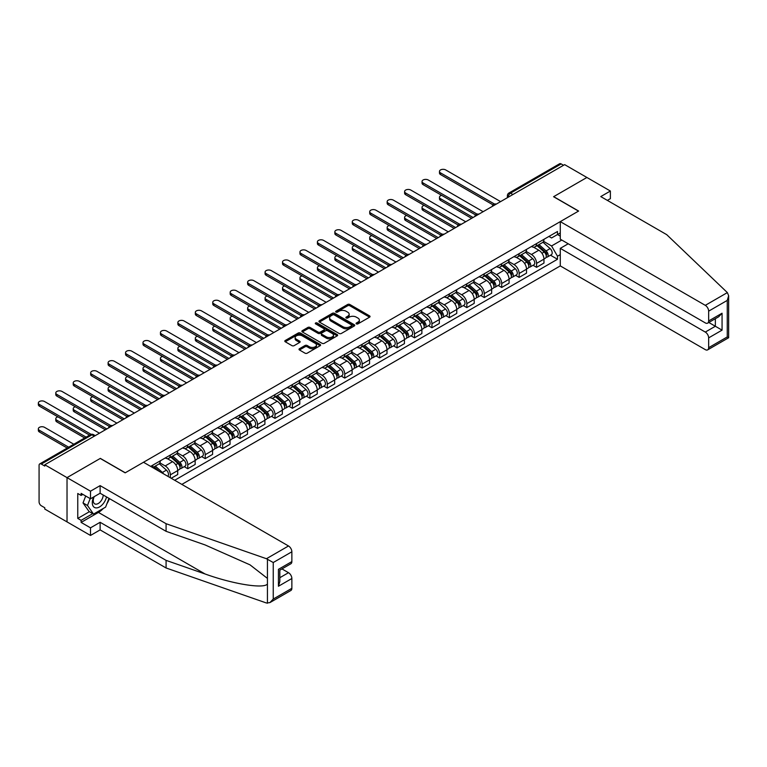 <?xml version="1.0" encoding="UTF-8"?>
<svg xmlns="http://www.w3.org/2000/svg" width="767" height="767" viewBox="0 0 767 767"><rect width="100%" height="100%" fill="white"/><g stroke="black" fill="none" stroke-linecap="round" stroke-linejoin="round"><path stroke-width="1.15" d="M356.396 323.885A1.083 0.623 0 0 0 357.93 323.885L369.598 317.154A1.553 0.892 0 0 0 370.049 316.522A1.553 0.892 0 0 0 369.598 315.889L349.838 304.489A1.553 0.892 0 0 0 347.643 304.489L335.984 311.22A1.083 0.623 0 0 0 337.518 312.102L339.033 311.229A4.966 2.867 0 0 1 346.051 311.229L347.7 312.188A4.966 2.867 0 0 1 349.158 314.211A4.966 2.867 0 0 1 347.7 316.234L346.195 317.107A1.083 0.623 0 0 0 347.729 317.998L349.234 317.126A4.966 2.867 0 0 1 356.262 317.126L357.911 318.075A4.966 2.867 0 0 1 359.359 320.107A4.966 2.867 0 0 1 357.911 322.13L356.396 323.003A1.083 0.623 0 0 0 356.396 323.885L356.396 323.003M299.475 348.707A1.553 0.892 0 0 0 299.015 349.34A1.553 0.892 0 0 0 299.475 349.973L305.017 353.175A1.553 0.892 0 0 0 307.203 353.175L320.155 345.696A1.553 0.892 0 0 0 320.616 345.064A1.553 0.892 0 0 0 320.155 344.431L300.405 333.031A1.553 0.892 0 0 0 298.21 333.031L285.257 340.5A1.553 0.892 0 0 0 284.806 341.142A1.553 0.892 0 0 0 285.257 341.775L291.949 345.639A1.553 0.892 0 0 0 294.144 345.639L299.686 342.437A1.553 0.892 0 0 0 300.146 341.804A1.553 0.892 0 0 0 299.686 341.171L296.369 339.254A4.151 2.397 0 0 1 295.151 337.557A4.151 2.397 0 0 1 297.721 335.342A4.151 2.397 0 0 1 302.246 335.86L315.247 343.367A4.151 2.397 0 0 1 316.464 345.064A4.151 2.397 0 0 1 313.895 347.278A4.151 2.397 0 0 1 309.379 346.761L307.203 345.505A1.553 0.892 0 0 0 305.017 345.505L299.475 348.707L299.475 349.973M44.783 464.773L564.646 164.637L586.899 177.474L553.582 196.716L578.51 211.107L125.28 472.779L100.343 458.388L67.026 477.62L44.783 464.773L44.783 466.068L41.313 464.064A3.164 1.822 -120 0 0 39.731 463.91A3.164 1.822 -120 0 0 39.079 465.358L39.079 501.886A3.164 1.822 -120 0 0 41.313 505.76L44.783 507.764L44.783 509.058L67.026 521.896L67.026 477.62L67.026 521.896L90.506 535.452L90.506 527.84L100.122 522.289L100.122 529.901L90.506 535.452M339.139 333.472A1.553 0.892 0 0 0 341.334 333.472L354.287 325.994A1.553 0.892 0 0 0 354.738 325.361A1.553 0.892 0 0 0 354.287 324.729L334.537 313.32A1.553 0.892 0 0 0 332.341 313.32L319.388 320.798A1.553 0.892 0 0 0 318.938 321.431A1.553 0.892 0 0 0 319.388 322.063L339.139 333.472M316.033 324.125A1.083 0.623 0 0 1 317.135 324.278L317.135 322.984L337.221 334.585A1.553 0.892 0 0 1 337.672 335.217A1.553 0.892 0 0 1 337.221 335.85L324.268 343.319A1.553 0.892 0 0 1 322.073 343.319L302.323 331.919L307.864 328.746L307.864 327.451L302.323 330.654A1.553 0.892 0 0 0 301.872 331.286A1.553 0.892 0 0 0 302.323 331.919L302.323 330.654M307.864 328.746A1.553 0.892 0 0 1 310.06 328.746L310.06 327.451A1.553 0.892 0 0 0 307.864 327.451M310.06 327.451L318.075 332.082A1.553 0.892 0 0 0 320.27 332.082L323.942 329.954A1.553 0.892 0 0 0 324.393 329.321A1.553 0.892 0 0 0 323.942 328.688L315.601 323.875A1.083 0.623 0 0 1 317.135 322.984M181.846 484.399L560.284 265.909L705.295 349.627A4.746 2.742 -120 0 0 707.663 349.857A4.746 2.742 -120 0 0 708.65 347.691L708.65 337.873A4.746 2.742 -120 0 0 705.295 332.073L715.352 326.263L722.063 330.136L708.65 337.873M512.883 194.521L510.534 193.159A3.164 1.822 60 0 0 508.952 193.006L559.603 163.764A3.164 1.822 60 0 1 561.185 163.927L510.534 193.159A3.164 1.822 120 0 0 508.3 197.033L508.3 197.167M563.534 165.279L561.185 163.927M536.584 243.57A7.277 4.199 60 0 1 535.078 246.84L542.461 242.583A7.277 4.199 -120 0 0 543.966 239.314M526.114 251.403L531.445 254.481A7.277 4.199 60 0 1 536.584 263.388L543.966 259.131A7.277 4.199 -120 0 0 538.827 250.224L533.544 247.175M543.966 259.131L543.966 263.071L536.584 267.328L533.046 265.286M535.078 246.84A7.277 4.199 60 0 1 531.502 246.514M536.584 263.388L536.584 267.328M519.144 253.647A7.277 4.199 60 0 1 517.639 256.907L525.021 252.65A7.277 4.199 -120 0 0 526.526 249.38M515.606 275.353L519.144 277.395L526.526 273.138L526.526 269.198A7.277 4.199 -120 0 0 521.378 260.291L516.105 257.242M517.639 256.907A7.277 4.199 60 0 1 514.063 256.581M508.674 261.48L514.005 264.548A7.277 4.199 60 0 1 519.144 273.464L519.144 277.395M501.704 263.714A7.277 4.199 60 0 1 500.199 266.974L507.581 262.717A7.277 4.199 -120 0 0 509.087 259.457M498.167 285.42L501.704 287.462L509.087 283.205L509.087 279.265A7.277 4.199 -120 0 0 503.938 270.358L498.655 267.309M500.199 266.974A7.277 4.199 60 0 1 496.623 266.648M491.235 271.547L496.565 274.624A7.277 4.199 60 0 1 501.704 283.531L501.704 287.462M484.265 273.781A7.277 4.199 60 0 1 482.759 277.05L490.142 272.784A7.277 4.199 -120 0 0 491.647 269.524M480.727 295.496L484.265 297.538L491.647 293.272L491.647 289.341A7.277 4.199 -120 0 0 486.499 280.434L481.216 277.386M482.759 277.05A7.277 4.199 60 0 1 479.174 276.714M473.795 281.614L479.126 284.691A7.277 4.199 60 0 1 484.265 293.598L484.265 297.538M466.825 283.848A7.277 4.199 60 0 1 465.32 287.117L472.693 282.86A7.277 4.199 -120 0 0 474.198 279.591M463.287 305.563L466.825 307.605L474.207 303.349L474.207 299.408A7.277 4.199 -120 0 0 469.059 290.501L463.776 287.452M465.32 287.117A7.277 4.199 60 0 1 461.734 286.791M456.355 291.681L461.686 294.758A7.277 4.199 60 0 1 466.825 303.665L466.825 307.605M449.385 293.924A7.277 4.199 60 0 1 447.88 297.184L455.253 292.927A7.277 4.199 -120 0 0 456.758 289.658M445.848 315.63L449.385 317.672L456.758 313.415L456.758 309.475A7.277 4.199 -120 0 0 451.619 300.568L446.336 297.519M447.88 297.184A7.277 4.199 60 0 1 444.294 296.858M438.916 301.757L444.237 304.825A7.277 4.199 60 0 1 449.385 313.741L449.385 317.672M431.946 303.991A7.277 4.199 60 0 1 430.44 307.251L437.813 302.994A7.277 4.199 -120 0 0 439.318 299.734M428.408 325.697L431.946 327.739L439.318 323.482L439.318 319.542A7.277 4.199 -120 0 0 434.18 310.635L428.897 307.586M430.44 307.251A7.277 4.199 60 0 1 426.855 306.925M421.466 311.824L426.797 314.901A7.277 4.199 60 0 1 431.946 323.808L431.946 327.739M414.506 314.058A7.277 4.199 60 0 1 412.991 317.327L420.374 313.061A7.277 4.199 -120 0 0 421.879 309.801M410.968 335.773L414.506 337.816L421.879 333.549L421.879 329.618A7.277 4.199 -120 0 0 416.74 320.711L411.457 317.663M412.991 317.327A7.277 4.199 60 0 1 409.415 316.992M404.027 321.891L409.357 324.968A7.277 4.199 60 0 1 414.506 333.875L414.506 337.816M397.057 324.125A7.277 4.199 60 0 1 395.551 327.394L402.934 323.137A7.277 4.199 -120 0 0 404.439 319.868M393.519 345.84L397.057 347.882L404.439 343.626L404.439 339.685A7.277 4.199 -120 0 0 399.3 330.778L394.017 327.73M395.551 327.394A7.277 4.199 60 0 1 391.975 327.068M386.587 331.958L391.918 335.035A7.277 4.199 60 0 1 397.057 343.942L397.057 347.882M379.617 334.201A7.277 4.199 60 0 1 378.112 337.461L385.494 333.204A7.277 4.199 -120 0 0 386.999 329.935M376.079 355.907L379.617 357.949L386.999 353.692L386.999 349.752A7.277 4.199 -120 0 0 381.861 340.845L376.578 337.796M378.112 337.461A7.277 4.199 60 0 1 374.536 337.135M369.148 342.034L374.478 345.102A7.277 4.199 60 0 1 379.617 354.018L379.617 357.949M362.177 344.268A7.277 4.199 60 0 1 360.672 347.528L368.055 343.271A7.277 4.199 -120 0 0 369.56 340.011M358.64 365.974L362.177 368.016L369.56 363.759L369.56 359.819A7.277 4.199 -120 0 0 364.411 350.912L359.138 347.863M360.672 347.528A7.277 4.199 60 0 1 357.096 347.202M351.708 352.101L357.038 355.179A7.277 4.199 60 0 1 362.177 364.085L362.177 368.016M344.738 354.335A7.277 4.199 60 0 1 343.233 357.604L350.615 353.338A7.277 4.199 -120 0 0 352.12 350.078M341.2 376.051L344.738 378.093L352.12 373.826L352.12 369.895A7.277 4.199 -120 0 0 346.972 360.989L341.689 357.94M343.233 357.604A7.277 4.199 60 0 1 339.656 357.269M334.268 362.168L339.599 365.245A7.277 4.199 60 0 1 344.738 374.152L344.738 378.093M327.298 364.402A7.277 4.199 60 0 1 325.793 367.671L333.175 363.414A7.277 4.199 -120 0 0 334.68 360.145M323.76 386.117L327.298 388.16L334.68 383.903L334.68 379.962A7.277 4.199 -120 0 0 329.532 371.055L324.249 368.007M325.793 367.671A7.277 4.199 60 0 1 322.207 367.345M316.829 372.235L322.159 375.312A7.277 4.199 60 0 1 327.298 384.219L327.298 388.16M309.858 374.478A7.277 4.199 60 0 1 308.353 377.738L315.726 373.481A7.277 4.199 -120 0 0 317.241 370.212M306.321 396.184L309.858 398.226L317.241 393.97L317.241 390.029A7.277 4.199 -120 0 0 312.092 381.122L306.81 378.073M308.353 377.738A7.277 4.199 60 0 1 304.767 377.412M299.389 382.311L304.72 385.379A7.277 4.199 60 0 1 309.858 394.296L309.858 398.226M292.419 384.545A7.277 4.199 60 0 1 290.914 387.805L298.286 383.548A7.277 4.199 -120 0 0 299.792 380.288M288.881 406.251L292.419 408.293L299.792 404.036L299.792 400.096A7.277 4.199 -120 0 0 294.653 391.189L289.37 388.14M290.914 387.805A7.277 4.199 60 0 1 287.328 387.479M281.949 392.378L287.27 395.456A7.277 4.199 60 0 1 292.419 404.362L292.419 408.293M274.979 394.612A7.277 4.199 60 0 1 273.474 397.881L280.847 393.615A7.277 4.199 -120 0 0 282.352 390.355M271.441 416.328L274.979 418.37L282.352 414.103L282.352 410.172A7.277 4.199 -120 0 0 277.213 401.266L271.93 398.217M273.474 397.881A7.277 4.199 60 0 1 269.888 397.546M264.5 402.445L269.831 405.522A7.277 4.199 60 0 1 274.979 414.429L274.979 418.37M257.539 404.679A7.277 4.199 60 0 1 256.025 407.948L263.407 403.691A7.277 4.199 -120 0 0 264.912 400.422M254.002 426.394L257.539 428.437L264.912 424.18L264.912 420.239A7.277 4.199 -120 0 0 259.773 411.333L254.491 408.284M256.025 407.948A7.277 4.199 60 0 1 252.448 407.622M247.06 412.512L252.391 415.589A7.277 4.199 60 0 1 257.539 424.496L257.539 428.437M240.09 414.755A7.277 4.199 60 0 1 238.585 418.015L245.967 413.758A7.277 4.199 -120 0 0 247.473 410.489M236.552 436.461L240.09 438.503L247.473 434.247L247.473 430.306A7.277 4.199 -120 0 0 242.334 421.399L237.051 418.351M238.585 418.015A7.277 4.199 60 0 1 235.009 417.689M229.621 422.588L234.951 425.656A7.277 4.199 60 0 1 240.09 434.573L240.09 438.503M222.651 424.822A7.277 4.199 60 0 1 221.145 428.082L228.528 423.825A7.277 4.199 -120 0 0 230.033 420.565M219.113 446.528L222.651 448.57L230.033 444.314L230.033 440.373A7.277 4.199 -120 0 0 224.894 431.466L219.611 428.417M221.145 428.082A7.277 4.199 60 0 1 217.569 427.756M212.181 432.655L217.512 435.733A7.277 4.199 60 0 1 222.651 444.639L222.651 448.57M205.211 434.889A7.277 4.199 60 0 1 203.706 438.158L211.088 433.892A7.277 4.199 -120 0 0 212.593 430.632M201.673 456.605L205.211 458.647L212.593 454.38L212.593 450.45A7.277 4.199 -120 0 0 207.454 441.543L202.172 438.494M203.706 438.158A7.277 4.199 60 0 1 200.129 437.823M194.741 442.722L200.072 445.8A7.277 4.199 60 0 1 205.211 454.706L205.211 458.647M187.771 444.956A7.277 4.199 60 0 1 186.266 448.225L193.648 443.968A7.277 4.199 -120 0 0 195.154 440.699M184.233 466.672L187.771 468.714L195.154 464.457L195.154 460.516A7.277 4.199 -120 0 0 190.005 451.61L184.732 448.561M186.266 448.225A7.277 4.199 60 0 1 182.69 447.899M177.302 452.789L182.632 455.866A7.277 4.199 60 0 1 187.771 464.773L187.771 468.714M170.332 455.032A7.277 4.199 60 0 1 168.826 458.292L176.209 454.035A7.277 4.199 -120 0 0 177.714 450.766M171.223 478.263L177.714 474.524L177.714 470.583A7.277 4.199 -120 0 0 172.565 461.676L167.283 458.628M168.826 458.292A7.277 4.199 60 0 1 165.25 457.966M159.862 462.865L165.193 465.933A7.277 4.199 60 0 1 170.332 474.85L170.332 477.745M152.729 467.582L158.759 464.102A7.277 4.199 -120 0 0 160.274 460.842M152.892 465.099A7.277 4.199 60 0 1 152.355 467.371M560.284 236.15L557.494 234.539L551.569 237.962L548.942 236.437M543.554 241.337L551.569 245.958L561.799 240.052M560.284 254.615L557.494 256.226L551.569 245.958M174.694 480.267L557.494 259.256L557.494 256.226M560.284 232.928L557.494 234.539L557.494 231.5L150.658 466.394M550.485 255.219L557.494 259.256M356.828 324.038L357.911 323.425A4.966 2.867 0 0 0 359.359 321.392L359.359 320.107M349.158 314.211L349.158 315.505A4.966 2.867 0 0 1 347.7 317.528L346.626 318.152M369.569 317.174L349.838 305.774A1.553 0.892 0 0 0 347.643 305.774L336.416 312.255M354.268 326.004L334.537 314.614A1.553 0.892 0 0 0 332.341 314.614L319.408 322.082M351.545 325.802A1.083 0.623 0 0 0 351.545 324.92L334.201 314.911A1.083 0.623 0 0 0 332.667 314.911L331.076 315.831A4.966 2.867 0 0 0 329.618 317.854A4.966 2.867 0 0 0 331.076 319.877L342.926 326.723A4.966 2.867 0 0 0 349.953 326.723L351.545 325.802L351.545 327.097A1.083 0.623 0 0 0 351.861 326.656L351.861 325.361M329.618 317.854L329.618 319.149A4.966 2.867 0 0 0 331.076 321.172L331.076 319.877M351.545 327.097L349.953 328.017A4.966 2.867 0 0 1 342.926 328.017L331.076 321.172M310.06 328.746L318.075 333.367A1.553 0.892 0 0 0 320.27 333.367L323.942 331.248A1.553 0.892 0 0 0 324.393 330.615L324.393 329.321M317.135 324.278L337.202 335.86M326.387 336.876A4.151 2.397 0 0 0 330.913 337.394A4.151 2.397 0 0 0 333.472 335.179A4.151 2.397 0 0 0 332.255 333.492L327.672 330.845A1.553 0.892 0 0 0 325.476 330.845L321.804 332.964A1.553 0.892 0 0 0 321.344 333.597A1.553 0.892 0 0 0 321.804 334.23L326.387 336.876L326.387 338.17A4.151 2.397 0 0 0 330.913 338.688A4.151 2.397 0 0 0 333.472 336.473L333.472 335.179M321.344 333.597L321.344 334.891A1.553 0.892 0 0 0 321.804 335.524L321.804 334.23M326.387 338.17L321.804 335.524M316.464 345.064L316.464 346.358A4.151 2.397 0 0 1 313.895 348.573A4.151 2.397 0 0 1 309.379 348.055L307.203 346.799A1.553 0.892 0 0 0 305.017 346.799L299.494 349.992M295.151 337.557L295.151 338.851A4.151 2.397 0 0 0 296.369 340.548L296.369 339.254M299.667 342.446L296.369 340.548M320.136 345.716L300.405 334.316A1.553 0.892 0 0 0 298.21 334.316L285.276 341.785L285.257 340.5M537.092 245.68L544.196 252.017A3.95 2.282 60 0 1 545.442 258.134L543.966 258.987M537.284 245.843L540.62 247.779M441.61 195.326A3.634 2.1 -0 0 0 439.481 197.234A3.634 2.1 -0 0 0 440.555 198.711L473.086 217.502M537.811 245.267L545.721 252.324A1.898 1.093 60 0 1 546.315 255.258A1.898 1.093 60 0 1 546.142 255.325M538.99 244.577L546.094 250.924A3.95 2.282 60 0 1 547.341 257.031A3.95 2.282 60 0 1 546.142 257.166M542.95 242.199L550.121 248.594A3.95 2.282 60 0 1 551.368 254.711L547.341 257.031M471.628 218.336L440.555 200.388A3.634 2.1 180 0 1 439.481 198.912L439.481 197.234M493.076 204.894L440.555 174.569A3.634 2.1 180 0 1 439.481 173.093L439.481 171.415A3.634 2.1 -0 0 0 440.555 172.891L494.514 204.051M500.592 201.616L445.694 169.929A3.634 2.1 -0 0 0 441.734 169.469A3.634 2.1 -0 0 0 439.481 171.415M519.652 255.747L526.756 262.093A3.95 2.282 60 0 1 528.003 268.201L526.526 269.054M519.834 255.919L523.18 257.846M424.17 205.393A3.634 2.1 -0 0 0 422.042 207.301A3.634 2.1 -0 0 0 423.106 208.787L455.646 227.569M520.371 255.334L528.271 262.391A1.898 1.093 60 0 1 528.875 265.324A1.898 1.093 60 0 1 528.703 265.392M521.55 254.654L528.655 260.991A3.95 2.282 60 0 1 529.901 267.108A3.95 2.282 60 0 1 528.703 267.232M525.51 252.266L532.682 258.671A3.95 2.282 60 0 1 533.928 264.778L529.901 267.108M454.189 228.403L423.106 210.465A3.634 2.1 180 0 1 422.042 208.979L422.042 207.301M502.212 265.813L509.317 272.16A3.95 2.282 60 0 1 510.554 278.268L509.087 279.121M502.395 265.986L505.741 267.913M406.721 215.46A3.634 2.1 -0 0 0 404.602 217.368A3.634 2.1 -0 0 0 405.666 218.854L438.206 237.636M502.931 265.401L510.832 272.458A1.898 1.093 60 0 1 511.426 275.391A1.898 1.093 60 0 1 511.253 275.458M504.111 264.72L511.215 271.058A3.95 2.282 60 0 1 512.461 277.175A3.95 2.282 60 0 1 511.263 277.299M508.07 262.343L515.242 268.738A3.95 2.282 60 0 1 516.479 274.845L512.461 277.175M436.749 238.479L405.666 220.532A3.634 2.1 180 0 1 404.602 219.046L404.602 217.368M727.365 292.601L728.65 295.736L727.26 300.405L708.65 311.153A4.746 2.742 -120 0 0 705.295 305.343L727.365 292.601L666.724 234.664L600.762 196.582L610.379 191.031L586.899 177.474L553.688 196.649L578.625 211.04L560.284 221.625L705.295 305.343M610.379 191.031L610.379 198.653L607.359 200.388M560.284 265.909L560.284 248.355L705.295 332.073M560.284 221.625L560.284 239.189L705.295 322.897A4.746 2.742 -120 0 0 707.663 323.137A4.746 2.742 -120 0 0 708.65 320.97L708.65 311.153M568.222 243.772L560.284 248.355M708.804 322.476L715.352 326.263L715.352 318.698M708.65 320.97L722.063 313.224L718.708 316.761L707.663 323.137M708.65 347.691L727.26 336.943L727.969 337.346M100.122 522.289L166.084 560.37L166.084 567.983L266.437 602.996L269.888 602.603L273.244 599.065L291.863 588.318A4.746 2.742 60 0 1 290.875 590.494L269.888 602.603M166.084 560.37L205.067 573.975C232.765 584.032 263.8 589.037 267.434 584.013L267.434 578.395L250.023 564.857L205.067 544.925L166.084 531.32L100.122 493.239L90.506 498.79L81.12 493.373L81.12 495.434L77.764 493.497L77.764 518.415L81.12 520.352L92.749 513.641M166.084 567.983L100.122 529.901M291.863 551.789L273.244 562.527L266.437 558.721L166.084 523.708L100.122 485.626L90.506 491.177L67.026 477.62L100.237 458.445L125.165 472.846L143.496 462.261L288.507 545.979A4.746 2.742 60 0 1 291.863 551.789L291.863 561.597A4.746 2.742 60 0 1 290.875 563.764L279.83 570.14L279.83 581.578L278.44 586.256L278.44 569.344C280.252 570.389 280.252 570.389 278.44 569.344L291.863 561.597M90.506 491.177L90.506 498.79M103.372 508.406A17.785 10.268 -60 0 1 98.444 512.414L81.12 522.413L90.506 527.84M81.12 522.413L81.12 520.352M100.122 485.626L100.122 493.239M166.084 523.708L166.084 531.32M279.83 577.704L288.507 572.7A4.746 2.742 60 0 1 291.863 578.51L291.863 588.318M288.507 572.7L281.959 568.913M109.432 498.617A17.785 10.268 -60 0 1 106.91 503.746M82.903 494.399L81.12 495.434M77.764 518.415L89.394 511.704M93.708 496.939A10.278 5.935 120 0 0 92.299 502.73A10.278 5.935 120 0 0 98.502 507.447A10.278 5.935 120 0 0 106.517 496.939M94.255 496.623A7.037 4.065 120 0 0 93.267 500.64A7.037 4.065 120 0 0 94.724 503.861A7.037 4.065 120 0 0 100.094 502.03A7.037 4.065 120 0 0 103.209 495.022M109 498.368L105.597 507.121L93.526 514.091L89.058 511.503L83.018 502.922L85.703 496.019M93.526 514.091L87.496 505.501L90.17 498.598M83.018 502.922L87.496 505.501M475.626 214.961L423.106 184.646A3.634 2.1 180 0 1 422.042 183.16L422.042 181.482A3.634 2.1 -0 0 0 423.106 182.968L477.074 214.118M483.143 211.692L428.254 179.996A3.634 2.1 -0 0 0 424.295 179.545A3.634 2.1 -0 0 0 422.042 181.482M458.187 225.038L405.666 194.713A3.634 2.1 180 0 1 404.602 193.226L404.602 191.549A3.634 2.1 -0 0 0 405.666 193.035L459.634 224.185M465.703 221.759L410.815 190.063A3.634 2.1 -0 0 0 406.846 189.612A3.634 2.1 -0 0 0 404.602 191.549M484.773 275.89L491.877 282.227A3.95 2.282 60 0 1 493.114 288.344L491.637 289.188M484.955 276.053L488.301 277.99M389.281 225.527A3.634 2.1 -0 0 0 387.162 227.435A3.634 2.1 -0 0 0 388.227 228.921L420.767 247.703M485.482 275.468L493.392 282.524A1.898 1.093 60 0 1 493.986 285.458A1.898 1.093 60 0 1 493.814 285.535M486.671 274.787L493.775 281.134A3.95 2.282 60 0 1 495.022 287.242A3.95 2.282 60 0 1 493.823 287.366M490.631 272.41L497.802 278.805A3.95 2.282 60 0 1 499.039 284.921L495.022 287.242M419.309 248.546L388.227 230.599A3.634 2.1 180 0 1 387.162 229.112L387.162 227.435M467.333 285.957L474.437 292.294A3.95 2.282 60 0 1 475.674 298.411L474.198 299.264M467.515 286.12L470.861 288.056M371.842 235.603A3.634 2.1 -0 0 0 369.723 237.511A3.634 2.1 -0 0 0 370.787 238.988L403.317 257.779M468.043 285.545L475.952 292.601A1.898 1.093 60 0 1 476.547 295.535A1.898 1.093 60 0 1 476.374 295.602M469.231 284.854L476.336 291.201A3.95 2.282 60 0 1 477.573 297.308A3.95 2.282 60 0 1 476.384 297.443M473.191 282.477L480.363 288.871A3.95 2.282 60 0 1 481.599 294.988L477.573 297.308M401.87 258.613L370.787 240.665A3.634 2.1 180 0 1 369.723 239.189L369.723 237.511M449.884 296.024L456.998 302.371A3.95 2.282 60 0 1 458.235 308.478L456.758 309.331M450.076 296.196L453.422 298.123M354.402 245.67A3.634 2.1 -0 0 0 352.283 247.578A3.634 2.1 -0 0 0 353.347 249.064L385.878 267.846M450.603 295.611L458.513 302.668A1.898 1.093 60 0 1 459.107 305.602A1.898 1.093 60 0 1 458.934 305.669M451.792 294.931L458.896 301.268A3.95 2.282 60 0 1 460.133 307.385A3.95 2.282 60 0 1 458.944 307.509M455.751 292.553L462.923 298.948A3.95 2.282 60 0 1 464.16 305.055L460.133 307.385M384.43 268.68L353.347 250.742A3.634 2.1 180 0 1 352.283 249.256L352.283 247.578M440.747 235.105L388.227 204.779A3.634 2.1 180 0 1 387.162 203.293L387.162 201.616A3.634 2.1 -0 0 0 388.227 203.102L442.195 234.261M448.264 231.826L393.375 200.129A3.634 2.1 -0 0 0 389.406 199.679A3.634 2.1 -0 0 0 387.162 201.616M423.307 245.172L370.787 214.846A3.634 2.1 180 0 1 369.723 213.37L369.723 211.692A3.634 2.1 -0 0 0 370.787 213.168L424.755 244.328M430.824 241.893L375.935 210.206A3.634 2.1 -0 0 0 371.966 209.746A3.634 2.1 -0 0 0 369.723 211.692M405.868 255.238L353.347 224.923A3.634 2.1 180 0 1 352.283 223.437L352.283 221.759A3.634 2.1 -0 0 0 353.347 223.245L407.315 254.395M413.384 251.969L358.486 220.273A3.634 2.1 -0 0 0 354.527 219.822A3.634 2.1 -0 0 0 352.283 221.759M432.444 306.091L439.558 312.437A3.95 2.282 60 0 1 440.795 318.545L439.318 319.398M432.636 306.263L435.982 308.19M336.962 255.737A3.634 2.1 -0 0 0 334.843 257.645A3.634 2.1 -0 0 0 335.908 259.131L368.438 277.913M433.163 305.678L441.073 312.735A1.898 1.093 60 0 1 441.667 315.668A1.898 1.093 60 0 1 441.495 315.736M434.352 304.998L441.456 311.335A3.95 2.282 60 0 1 442.693 317.452A3.95 2.282 60 0 1 441.504 317.576M438.312 302.62L445.483 309.015A3.95 2.282 60 0 1 446.72 315.122L442.693 317.452M366.99 278.757L335.908 260.809A3.634 2.1 180 0 1 334.843 259.323L334.843 257.645M388.428 265.315L335.908 234.99A3.634 2.1 180 0 1 334.843 233.504L334.843 231.826A3.634 2.1 -0 0 0 335.908 233.312L389.866 264.471M395.945 262.036L341.047 230.34A3.634 2.1 -0 0 0 337.087 229.889A3.634 2.1 -0 0 0 334.843 231.826M415.005 316.167L422.109 322.504A3.95 2.282 60 0 1 423.355 328.621L421.879 329.465M415.196 316.33L418.542 318.267M319.523 265.804A3.634 2.1 -0 0 0 317.404 267.712A3.634 2.1 -0 0 0 318.468 269.198L350.998 287.98M415.724 315.745L423.633 322.802A1.898 1.093 60 0 1 424.228 325.735A1.898 1.093 60 0 1 424.055 325.812M416.903 315.064L424.017 321.411A3.95 2.282 60 0 1 425.254 327.519A3.95 2.282 60 0 1 424.065 327.643M420.872 312.687L428.034 319.082A3.95 2.282 60 0 1 429.28 325.198L425.254 327.519M349.551 288.823L318.468 270.876A3.634 2.1 180 0 1 317.404 269.39L317.404 267.712M370.988 275.382L318.468 245.056A3.634 2.1 180 0 1 317.404 243.57L317.404 241.893A3.634 2.1 -0 0 0 318.468 243.379L372.426 274.538M378.505 272.103L323.607 240.407A3.634 2.1 -0 0 0 319.647 239.956A3.634 2.1 -0 0 0 317.404 241.893M397.565 326.234L404.669 332.571A3.95 2.282 60 0 1 405.916 338.688L404.439 339.541M397.757 326.397L401.103 328.334M302.083 275.88A3.634 2.1 -0 0 0 299.964 277.788A3.634 2.1 -0 0 0 301.028 279.265L333.559 298.056M398.284 325.822L406.194 332.878A1.898 1.093 60 0 1 406.788 335.812A1.898 1.093 60 0 1 406.615 335.879M399.463 325.131L406.577 331.478A3.95 2.282 60 0 1 407.814 337.585A3.95 2.282 60 0 1 406.615 337.72M403.432 322.754L410.594 329.148A3.95 2.282 60 0 1 411.841 335.265L407.814 337.585M332.101 298.89L301.028 280.943A3.634 2.1 180 0 1 299.964 279.466L299.964 277.788M353.549 285.449L301.028 255.123A3.634 2.1 180 0 1 299.964 253.647L299.964 251.969A3.634 2.1 -0 0 0 301.028 253.446L354.987 284.605M361.065 282.17L306.167 250.483A3.634 2.1 -0 0 0 302.208 250.023A3.634 2.1 -0 0 0 299.964 251.969M380.125 336.301L387.23 342.648A3.95 2.282 60 0 1 388.476 348.755L386.999 349.608M380.317 336.473L383.663 338.4M284.643 285.947A3.634 2.1 -0 0 0 282.524 287.855A3.634 2.1 -0 0 0 283.589 289.341L316.119 308.123M380.844 335.888L388.754 342.945A1.898 1.093 60 0 1 389.348 345.879A1.898 1.093 60 0 1 389.176 345.946M382.024 335.208L389.128 341.545A3.95 2.282 60 0 1 390.374 347.662A3.95 2.282 60 0 1 389.176 347.787M385.993 332.83L393.155 339.225A3.95 2.282 60 0 1 394.401 345.332L390.374 347.662M314.662 308.957L283.589 291.019A3.634 2.1 180 0 1 282.524 289.533L282.524 287.855M336.109 295.516L283.589 265.2A3.634 2.1 180 0 1 282.524 263.714L282.524 262.036A3.634 2.1 -0 0 0 283.589 263.522L337.547 294.672M343.626 292.246L288.728 260.55A3.634 2.1 -0 0 0 284.768 260.099A3.634 2.1 -0 0 0 282.524 262.036M362.686 346.368L369.79 352.715A3.95 2.282 60 0 1 371.036 358.822L369.56 359.675M362.868 346.54L366.214 348.467M267.204 296.014A3.634 2.1 -0 0 0 265.075 297.922A3.634 2.1 -0 0 0 266.139 299.408L298.679 318.19M363.405 345.955L371.305 353.012A1.898 1.093 60 0 1 371.909 355.946A1.898 1.093 60 0 1 371.736 356.013M364.584 345.275L371.688 351.612A3.95 2.282 60 0 1 372.935 357.729A3.95 2.282 60 0 1 371.736 357.853M368.543 342.897L375.715 349.292A3.95 2.282 60 0 1 376.961 355.399L372.935 357.729M297.222 319.034L266.139 301.086A3.634 2.1 180 0 1 265.075 299.6L265.075 297.922M318.66 305.592L266.139 275.267A3.634 2.1 180 0 1 265.075 273.781L265.075 272.103A3.634 2.1 -0 0 0 266.139 273.589L320.107 304.748M326.176 302.313L271.288 270.617A3.634 2.1 -0 0 0 267.328 270.166A3.634 2.1 -0 0 0 265.075 272.103M345.246 356.444L352.35 362.781A3.95 2.282 60 0 1 353.587 368.898L352.12 369.742M345.428 356.607L348.774 358.544M249.754 306.081A3.634 2.1 -0 0 0 247.636 307.989A3.634 2.1 -0 0 0 248.7 309.475L281.24 328.257M345.965 356.022L353.865 363.079A1.898 1.093 60 0 1 354.459 366.012A1.898 1.093 60 0 1 354.287 366.089M347.144 355.342L354.249 361.688A3.95 2.282 60 0 1 355.495 367.796A3.95 2.282 60 0 1 354.296 367.92M351.104 352.964L358.275 359.359A3.95 2.282 60 0 1 359.512 365.476L355.495 367.796M279.782 329.101L248.7 311.153A3.634 2.1 180 0 1 247.636 309.667L247.636 307.989M301.22 315.659L248.7 285.334A3.634 2.1 180 0 1 247.636 283.848L247.636 282.17A3.634 2.1 -0 0 0 248.7 283.656L302.668 314.815M308.737 312.38L253.848 280.684A3.634 2.1 -0 0 0 249.879 280.233A3.634 2.1 -0 0 0 247.636 282.17M327.806 366.511L334.911 372.848A3.95 2.282 60 0 1 336.147 378.965L334.671 379.818M327.988 366.674L331.334 368.611M232.315 316.157A3.634 2.1 -0 0 0 230.196 318.065A3.634 2.1 -0 0 0 231.26 319.542L263.8 338.333M328.516 366.099L336.425 373.155A1.898 1.093 60 0 1 337.02 376.089A1.898 1.093 60 0 1 336.847 376.156M329.705 365.408L336.809 371.755A3.95 2.282 60 0 1 338.055 377.863A3.95 2.282 60 0 1 336.857 377.997M333.664 363.031L340.836 369.426A3.95 2.282 60 0 1 342.072 375.542L338.055 377.863M262.343 339.167L231.26 321.22A3.634 2.1 180 0 1 230.196 319.743L230.196 318.065M283.78 325.726L231.26 295.4A3.634 2.1 180 0 1 230.196 293.924L230.196 292.246A3.634 2.1 -0 0 0 231.26 293.723L285.228 324.882M291.297 322.447L236.409 290.76A3.634 2.1 -0 0 0 232.439 290.3A3.634 2.1 -0 0 0 230.196 292.246M310.367 376.578L317.471 382.925A3.95 2.282 60 0 1 318.708 389.032L317.231 389.885M310.549 376.75L313.895 378.677M214.875 326.224A3.634 2.1 -0 0 0 212.756 328.132A3.634 2.1 -0 0 0 213.82 329.618L246.351 348.4M311.076 376.166L318.986 383.222A1.898 1.093 60 0 1 319.58 386.156A1.898 1.093 60 0 1 319.408 386.223M312.265 375.485L319.369 381.822A3.95 2.282 60 0 1 320.606 387.939A3.95 2.282 60 0 1 319.417 388.064M316.225 373.107L323.396 379.502A3.95 2.282 60 0 1 324.633 385.609L320.606 387.939M244.903 349.234L213.82 331.296A3.634 2.1 180 0 1 212.756 329.81L212.756 328.132M266.341 335.793L213.82 305.477A3.634 2.1 180 0 1 212.756 303.991L212.756 302.313A3.634 2.1 -0 0 0 213.82 303.799L267.788 334.949M273.857 332.523L218.969 300.827A3.634 2.1 -0 0 0 215 300.376A3.634 2.1 -0 0 0 212.756 302.313M292.917 386.645L300.031 392.992A3.95 2.282 60 0 1 301.268 399.099L299.792 399.952M293.109 386.817L296.455 388.744M197.435 336.291A3.634 2.1 -0 0 0 195.317 338.199A3.634 2.1 -0 0 0 196.381 339.685L228.911 358.467M293.636 386.232L301.546 393.289A1.898 1.093 60 0 1 302.14 396.223A1.898 1.093 60 0 1 301.968 396.29M294.825 385.552L301.93 391.889A3.95 2.282 60 0 1 303.166 398.006A3.95 2.282 60 0 1 301.977 398.131M298.785 383.174L305.956 389.569A3.95 2.282 60 0 1 307.193 395.686L303.166 398.006M227.463 359.311L196.381 341.363A3.634 2.1 180 0 1 195.317 339.877L195.317 338.199M248.901 345.869L196.381 315.544A3.634 2.1 180 0 1 195.317 314.058L195.317 312.38A3.634 2.1 -0 0 0 196.381 313.866L250.349 345.025M256.418 342.59L201.52 310.894A3.634 2.1 -0 0 0 197.56 310.443A3.634 2.1 -0 0 0 195.317 312.38M275.478 396.721L282.592 403.058A3.95 2.282 60 0 1 283.828 409.175L282.352 410.019M275.669 396.884L279.015 398.821M179.996 346.358A3.634 2.1 -0 0 0 177.877 348.266A3.634 2.1 -0 0 0 178.941 349.752L211.471 368.534M276.197 396.299L284.106 403.356A1.898 1.093 60 0 1 284.701 406.289A1.898 1.093 60 0 1 284.528 406.366M277.386 395.619L284.49 401.966A3.95 2.282 60 0 1 285.727 408.073A3.95 2.282 60 0 1 284.538 408.197M281.345 393.241L288.517 399.636A3.95 2.282 60 0 1 289.753 405.753L285.727 408.073M210.024 369.378L178.941 351.43A3.634 2.1 180 0 1 177.877 349.944L177.877 348.266M231.461 355.936L178.941 325.611A3.634 2.1 180 0 1 177.877 324.125L177.877 322.447A3.634 2.1 -0 0 0 178.941 323.933L232.9 355.092M238.978 352.657L184.08 320.97A3.634 2.1 -0 0 0 180.12 320.51A3.634 2.1 -0 0 0 177.877 322.447M258.038 406.788L265.142 413.125A3.95 2.282 60 0 1 266.389 419.242L264.912 420.095M258.23 406.951L261.576 408.888M162.556 356.434A3.634 2.1 -0 0 0 160.437 358.342A3.634 2.1 -0 0 0 161.501 359.819L194.032 378.61M258.757 406.376L266.667 413.432A1.898 1.093 60 0 1 267.261 416.366A1.898 1.093 60 0 1 267.089 416.433M259.936 405.685L267.05 412.032A3.95 2.282 60 0 1 268.287 418.14A3.95 2.282 60 0 1 267.098 418.274M263.906 403.308L271.077 409.712A3.95 2.282 60 0 1 272.314 415.819L268.287 418.14M192.584 379.444L161.501 361.497A3.634 2.1 180 0 1 160.437 360.02L160.437 358.342M214.022 366.003L161.501 335.678A3.634 2.1 180 0 1 160.437 334.201L160.437 332.523A3.634 2.1 -0 0 0 161.501 334L215.46 365.159M221.538 362.724L166.64 331.037A3.634 2.1 -0 0 0 162.681 330.577A3.634 2.1 -0 0 0 160.437 332.523M240.598 416.855L247.703 423.202A3.95 2.282 60 0 1 248.949 429.309L247.473 430.162M240.79 417.027L244.136 418.955M145.116 366.501A3.634 2.1 -0 0 0 142.998 368.409A3.634 2.1 -0 0 0 144.062 369.895L176.592 388.677M241.317 416.443L249.227 423.499A1.898 1.093 60 0 1 249.821 426.433A1.898 1.093 60 0 1 249.649 426.5M242.497 415.762L249.611 422.099A3.95 2.282 60 0 1 250.847 428.216A3.95 2.282 60 0 1 249.658 428.341M246.466 413.384L253.628 419.779A3.95 2.282 60 0 1 254.874 425.886L250.847 428.216M175.135 389.511L144.062 371.573A3.634 2.1 180 0 1 142.998 370.087L142.998 368.409M196.582 376.07L144.062 345.754A3.634 2.1 180 0 1 142.998 344.268L142.998 342.59A3.634 2.1 -0 0 0 144.062 344.076L198.02 375.226M204.099 372.8L149.201 341.104A3.634 2.1 -0 0 0 145.241 340.653A3.634 2.1 -0 0 0 142.998 342.59M223.159 426.922L230.263 433.269A3.95 2.282 60 0 1 231.509 439.376L230.033 440.229M223.35 427.094L226.696 429.021M127.677 376.568A3.634 2.1 -0 0 0 125.558 378.476A3.634 2.1 -0 0 0 126.622 379.962L159.153 398.744M223.878 426.51L231.787 433.566A1.898 1.093 60 0 1 232.382 436.5A1.898 1.093 60 0 1 232.209 436.567M225.057 425.829L232.161 432.166A3.95 2.282 60 0 1 233.408 438.283A3.95 2.282 60 0 1 232.209 438.408M229.026 423.451L236.188 429.846A3.95 2.282 60 0 1 237.434 435.963L233.408 438.283M157.695 399.588L126.622 381.64A3.634 2.1 180 0 1 125.558 380.154L125.558 378.476M179.142 386.146L126.622 355.821A3.634 2.1 180 0 1 125.558 354.335L125.558 352.657A3.634 2.1 -0 0 0 126.622 354.143L180.581 385.302M186.659 382.867L131.761 351.171A3.634 2.1 -0 0 0 127.801 350.72A3.634 2.1 -0 0 0 125.558 352.657M205.719 436.998L212.823 443.336A3.95 2.282 60 0 1 214.07 449.452L212.593 450.296M205.911 437.161L209.247 439.098M110.237 386.635A3.634 2.1 -0 0 0 108.109 388.543A3.634 2.1 -0 0 0 109.182 390.029L141.713 408.811M206.438 436.576L214.338 443.633A1.898 1.093 60 0 1 214.942 446.567A1.898 1.093 60 0 1 214.77 446.643M207.617 435.896L214.722 442.243A3.95 2.282 60 0 1 215.968 448.35A3.95 2.282 60 0 1 214.77 448.474M211.577 433.518L218.748 439.913A3.95 2.282 60 0 1 219.995 446.03L215.968 448.35M140.256 409.655L109.182 391.707A3.634 2.1 180 0 1 108.109 390.221L108.109 388.543M161.693 396.213L109.182 365.888A3.634 2.1 180 0 1 108.109 364.402L108.109 362.724A3.634 2.1 -0 0 0 109.182 364.21L163.141 395.369M169.21 392.934L114.321 361.247A3.634 2.1 -0 0 0 110.362 360.787A3.634 2.1 -0 0 0 108.109 362.724M188.279 447.065L195.384 453.402A3.95 2.282 60 0 1 196.62 459.519L195.154 460.373M188.461 447.228L191.808 449.165M92.788 396.712A3.634 2.1 -0 0 0 90.669 398.619A3.634 2.1 -0 0 0 91.733 400.096L124.273 418.887M188.998 446.653L196.898 453.709A1.898 1.093 60 0 1 197.502 456.643A1.898 1.093 60 0 1 197.32 456.71M190.178 445.963L197.282 452.309A3.95 2.282 60 0 1 198.528 458.417A3.95 2.282 60 0 1 197.33 458.551M194.137 443.585L201.309 449.989A3.95 2.282 60 0 1 202.546 456.097L198.528 458.417M122.816 419.722L91.733 401.774A3.634 2.1 180 0 1 90.669 400.297L90.669 398.619M144.254 406.28L91.733 375.964A3.634 2.1 180 0 1 90.669 374.478L90.669 372.8A3.634 2.1 -0 0 0 91.733 374.277L145.701 405.436M151.77 403.001L96.882 371.314A3.634 2.1 -0 0 0 92.912 370.854A3.634 2.1 -0 0 0 90.669 372.8M170.84 457.132L177.944 463.479A3.95 2.282 60 0 1 179.181 469.586L177.714 470.439M171.022 457.305L174.368 459.232M75.348 406.778A3.634 2.1 -0 0 0 73.229 408.686A3.634 2.1 -0 0 0 74.294 410.172L106.834 428.954M171.549 456.72L179.459 463.776A1.898 1.093 60 0 1 180.053 466.71A1.898 1.093 60 0 1 179.881 466.777M172.738 456.039L179.842 462.376A3.95 2.282 60 0 1 181.089 468.493A3.95 2.282 60 0 1 179.89 468.618M176.698 453.661L183.869 460.056A3.95 2.282 60 0 1 185.106 466.163L181.089 468.493M105.376 429.788L74.294 411.85A3.634 2.1 180 0 1 73.229 410.364L73.229 408.686M126.814 416.347L74.294 386.031A3.634 2.1 180 0 1 73.229 384.545L73.229 382.867A3.634 2.1 -0 0 0 74.294 384.353L128.262 415.503M134.33 413.077L79.442 381.381A3.634 2.1 -0 0 0 75.473 380.931A3.634 2.1 -0 0 0 73.229 382.867M153.4 467.199L155.835 469.385M153.582 467.371L156.928 469.299M57.908 416.845A3.634 2.1 -0 0 0 55.79 418.753A3.634 2.1 -0 0 0 56.854 420.239L86.115 437.132M159.181 471.312L154.109 466.787M155.298 466.106L162.403 472.443A3.95 2.282 60 0 1 163.544 473.833M159.258 463.728L166.429 470.123A3.95 2.282 60 0 1 167.685 476.221M84.658 437.967L56.854 421.917A3.634 2.1 180 0 1 55.79 420.431L55.79 418.753M109.374 426.423L56.854 396.098A3.634 2.1 180 0 1 55.79 394.612L55.79 392.934A3.634 2.1 -0 0 0 56.854 394.42L110.822 425.58M116.891 423.144L62.002 391.448A3.634 2.1 -0 0 0 58.033 390.997A3.634 2.1 -0 0 0 55.79 392.934M73.814 444.227L44.553 427.344A3.634 2.1 -0 0 0 40.593 426.883A3.634 2.1 -0 0 0 38.35 428.82A3.634 2.1 -0 0 0 39.414 430.306L68.675 447.199M67.218 448.043L39.414 431.984A3.634 2.1 180 0 1 38.35 430.498L38.35 428.82M89.586 435.129L39.414 406.165A3.634 2.1 180 0 1 38.35 404.679L38.35 403.001A3.634 2.1 -0 0 0 39.414 404.487L91.139 434.352M99.451 433.211L44.553 401.524A3.634 2.1 -0 0 0 40.593 401.064A3.634 2.1 -0 0 0 38.35 403.001M508.416 197.1L508.3 197.033A3.164 1.822 0 0 1 507.38 195.748L507.38 197.704M170.332 474.85L177.714 470.583M187.771 464.773L195.154 460.516M205.211 454.706L212.593 450.45M222.651 444.639L230.033 440.373M240.09 434.573L247.473 430.306M257.539 424.496L264.912 420.239M274.979 414.429L282.352 410.172M292.419 404.362L299.792 400.096M309.858 394.296L317.241 390.029M327.298 384.219L334.68 379.962M344.738 374.152L352.12 369.895M362.177 364.085L369.56 359.819M379.617 354.018L386.999 349.752M397.057 343.942L404.439 339.685M414.506 333.875L421.879 329.618M431.946 323.808L439.318 319.542M449.385 313.741L456.758 309.475M466.825 303.665L474.207 299.408M484.265 293.598L491.647 289.341M501.704 283.531L509.087 279.265M519.144 273.464L526.526 269.198M165.193 465.933L172.565 461.676M182.632 455.866L190.005 451.61M200.072 445.8L207.454 441.543M217.512 435.733L224.894 431.466M234.951 425.656L242.334 421.399M252.391 415.589L259.773 411.333M269.831 405.522L277.213 401.266M287.27 395.456L294.653 391.189M304.72 385.379L312.092 381.122M322.159 375.312L329.532 371.055M339.599 365.245L346.972 360.989M357.038 355.179L364.411 350.912M374.478 345.102L381.861 340.845M391.918 335.035L399.3 330.778M409.357 324.968L416.74 320.711M426.797 314.901L434.18 310.635M444.237 304.825L451.619 300.568M461.686 294.758L469.059 290.501M479.126 284.691L486.499 280.434M496.565 274.624L503.938 270.358M514.005 264.548L521.378 260.291M531.445 254.481L538.827 250.224M496.028 204.252A3.164 1.822 120 0 0 494.638 205.057M478.589 214.319A3.164 1.822 120 0 0 477.199 215.124M461.149 224.386A3.164 1.822 120 0 0 459.749 225.191M443.709 234.453A3.164 1.822 120 0 0 442.31 235.268M426.27 244.529A3.164 1.822 120 0 0 424.87 245.335M408.83 254.596A3.164 1.822 120 0 0 407.43 255.401M391.391 264.663A3.164 1.822 120 0 0 389.991 265.468M373.951 274.73A3.164 1.822 120 0 0 372.551 275.545M356.502 284.806A3.164 1.822 120 0 0 355.111 285.612M339.062 294.873A3.164 1.822 120 0 0 337.672 295.678M321.622 304.94A3.164 1.822 120 0 0 320.232 305.745M304.183 315.007A3.164 1.822 120 0 0 302.783 315.822M286.743 325.083A3.164 1.822 120 0 0 285.343 325.889M269.303 335.15A3.164 1.822 120 0 0 267.904 335.956M251.864 345.217A3.164 1.822 120 0 0 250.464 346.022M234.424 355.284A3.164 1.822 120 0 0 233.024 356.099M216.984 365.36A3.164 1.822 120 0 0 215.585 366.166M199.535 375.427A3.164 1.822 120 0 0 198.145 376.233M182.095 385.494A3.164 1.822 120 0 0 180.705 386.3M164.656 395.561A3.164 1.822 120 0 0 163.266 396.376M147.216 405.638A3.164 1.822 120 0 0 145.816 406.443M129.776 415.704A3.164 1.822 120 0 0 128.377 416.51M112.337 425.771A3.164 1.822 120 0 0 110.937 426.577M94.312 436.183L91.963 434.822L41.313 464.064M95.233 435.646L93.545 434.668A3.164 1.822 120 0 0 91.963 434.822A3.164 1.822 60 0 0 90.381 434.668L39.731 463.91M357.911 323.425L357.911 322.13M346.195 317.998L346.195 317.107M347.7 317.528L347.7 316.234M335.984 312.102L335.984 311.22M347.643 305.774L347.643 304.489M349.838 305.774L349.838 304.489M369.598 317.154L369.598 315.889M319.388 322.063L319.388 320.798M332.341 314.614L332.341 313.32M334.537 314.614L334.537 313.32M354.287 325.994L354.287 324.729M342.926 328.017L342.926 326.723M349.953 328.017L349.953 326.723M318.075 333.367L318.075 332.082M320.27 333.367L320.27 332.082M323.942 331.248L323.942 329.954M337.221 335.85L337.221 334.585M305.017 346.799L305.017 345.505M307.203 346.799L307.203 345.505M309.379 348.055L309.379 346.761M299.686 342.437L299.686 341.171M298.21 334.316L298.21 333.031M300.405 334.316L300.405 333.031M320.155 345.696L320.155 344.431M544.196 252.017L541.981 253.302M546.708 254.385L545.989 254.797M550.121 248.594L546.094 250.924M440.555 200.388L440.555 198.711M440.555 172.891L440.555 174.569M526.756 262.093L524.542 263.369M529.268 264.452L528.549 264.864M532.682 258.671L528.655 260.991M423.106 210.465L423.106 208.787M509.317 272.16L507.102 273.435M511.819 274.528L511.11 274.931M515.242 268.738L511.215 271.058M405.666 220.532L405.666 218.854M727.26 336.943L727.26 300.405M722.063 313.224L722.063 330.136M267.434 603.236L267.434 584.013M267.434 578.395L267.434 559.181M273.244 562.527L273.244 599.065M291.863 578.51L278.44 586.256M266.437 558.721L288.507 545.979M98.444 512.414L205.067 573.975M423.106 182.968L423.106 184.646M405.666 193.035L405.666 194.713M491.877 282.227L489.662 283.502M494.379 284.595L493.67 285.008M497.802 278.805L493.775 281.134M388.227 230.599L388.227 228.921M474.437 292.294L472.223 293.579M476.94 294.662L476.23 295.074M480.363 288.871L476.336 291.201M370.787 240.665L370.787 238.988M456.998 302.371L454.783 303.646M459.5 304.729L458.791 305.141M462.923 298.948L458.896 301.268M353.347 250.742L353.347 249.064M388.227 203.102L388.227 204.779M370.787 213.168L370.787 214.846M353.347 223.245L353.347 224.923M439.558 312.437L437.334 313.713M442.06 314.806L441.351 315.208M445.483 309.015L441.456 311.335M335.908 260.809L335.908 259.131M335.908 233.312L335.908 234.99M422.109 322.504L419.894 323.779M424.621 324.872L423.911 325.285M428.034 319.082L424.017 321.411M318.468 270.876L318.468 269.198M318.468 243.379L318.468 245.056M404.669 332.571L402.454 333.856M407.181 334.939L406.462 335.352M410.594 329.148L406.577 331.478M301.028 280.943L301.028 279.265M301.028 253.446L301.028 255.123M387.23 342.648L385.015 343.923M389.741 345.006L389.022 345.418M393.155 339.225L389.128 341.545M283.589 291.019L283.589 289.341M283.589 263.522L283.589 265.2M369.79 352.715L367.575 353.99M372.302 355.083L371.583 355.495M375.715 349.292L371.688 351.612M266.139 301.086L266.139 299.408M266.139 273.589L266.139 275.267M352.35 362.781L350.135 364.066M354.853 365.15L354.143 365.562M358.275 359.359L354.249 361.688M248.7 311.153L248.7 309.475M248.7 283.656L248.7 285.334M334.911 372.848L332.696 374.133M337.413 375.216L336.703 375.629M340.836 369.426L336.809 371.755M231.26 321.22L231.26 319.542M231.26 293.723L231.26 295.4M317.471 382.925L315.256 384.2M319.973 385.283L319.264 385.696M323.396 379.502L319.369 381.822M213.82 331.296L213.82 329.618M213.82 303.799L213.82 305.477M300.031 392.992L297.817 394.267M302.534 395.36L301.824 395.772M305.956 389.569L301.93 391.889M196.381 341.363L196.381 339.685M196.381 313.866L196.381 315.544M282.592 403.058L280.367 404.343M285.094 405.427L284.384 405.839M288.517 399.636L284.49 401.966M178.941 351.43L178.941 349.752M178.941 323.933L178.941 325.611M265.142 413.125L262.928 414.41M267.654 415.493L266.945 415.906M271.077 409.712L267.05 412.032M161.501 361.497L161.501 359.819M161.501 334L161.501 335.678M247.703 423.202L245.488 424.477M250.215 425.56L249.505 425.973M253.628 419.779L249.611 422.099M144.062 371.573L144.062 369.895M144.062 344.076L144.062 345.754M230.263 433.269L228.048 434.544M232.775 435.637L232.056 436.049M236.188 429.846L232.161 432.166M126.622 381.64L126.622 379.962M126.622 354.143L126.622 355.821M212.823 443.336L210.609 444.62M215.335 445.704L214.616 446.116M218.748 439.913L214.722 442.243M109.182 391.707L109.182 390.029M109.182 364.21L109.182 365.888M195.384 453.402L193.169 454.687M197.886 455.771L197.177 456.183M201.309 449.989L197.282 452.309M91.733 401.774L91.733 400.096M91.733 374.277L91.733 375.964M177.944 463.479L175.729 464.754M180.446 465.837L179.737 466.25M183.869 460.056L179.842 462.376M74.294 411.85L74.294 410.172M74.294 384.353L74.294 386.031M166.429 470.123L162.403 472.443M56.854 421.917L56.854 420.239M56.854 394.42L56.854 396.098M39.414 431.984L39.414 430.306M39.414 404.487L39.414 406.165M496.297 204.099A3.164 3.164 0 0 0 492.241 206.438M478.857 214.166A3.164 3.164 0 0 0 474.802 216.505M461.418 224.232A3.164 3.164 0 0 0 457.362 226.572M443.978 234.299A3.164 3.164 0 0 0 439.922 236.648M426.538 244.376A3.164 3.164 0 0 0 422.483 246.715M409.099 254.443A3.164 3.164 0 0 0 405.043 256.782M391.659 264.51A3.164 3.164 0 0 0 387.594 266.849M374.21 274.576A3.164 3.164 0 0 0 370.154 276.925M356.77 284.653A3.164 3.164 0 0 0 352.715 286.992M339.33 294.72A3.164 3.164 0 0 0 335.275 297.059M321.891 304.787A3.164 3.164 0 0 0 317.835 307.126M304.451 314.853A3.164 3.164 0 0 0 300.396 317.202M287.011 324.93A3.164 3.164 0 0 0 282.956 327.269M269.572 334.997A3.164 3.164 0 0 0 265.516 337.336M252.132 345.064A3.164 3.164 0 0 0 248.077 347.403M234.692 355.131A3.164 3.164 0 0 0 230.627 357.48M217.253 365.207A3.164 3.164 0 0 0 213.188 367.546M199.804 375.274A3.164 3.164 0 0 0 195.748 377.613M182.364 385.341A3.164 3.164 0 0 0 178.308 387.68M164.924 395.408A3.164 3.164 0 0 0 160.869 397.757M147.485 405.484A3.164 3.164 0 0 0 143.429 407.823M130.045 415.551A3.164 3.164 0 0 0 125.989 417.89M112.605 425.618A3.164 3.164 0 0 0 108.55 427.957M93.545 434.668A3.164 3.164 0 0 0 90.381 434.668M508.952 193.006A3.164 3.164 0 0 0 507.38 195.748M728.65 295.736L728.65 337.739L707.663 349.857"/></g></svg>
